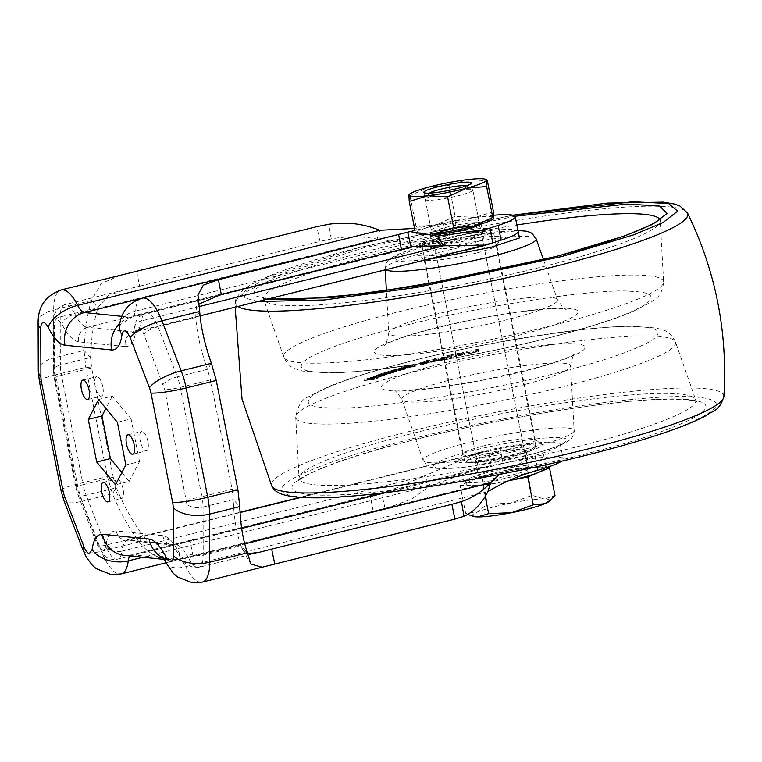 <?xml version="1.0" encoding="UTF-8"?>
<svg xmlns="http://www.w3.org/2000/svg" width="762" height="762" viewBox="0 0 762 762"><rect width="100%" height="100%" fill="white"/><g stroke="black" fill="none" stroke-linecap="round" stroke-linejoin="round"><path stroke-width="0.57" stroke-dasharray="3.81 2.86" d="M508.53 480.727A39.443 4.782 168.8 0 1 505.444 481.355A39.443 4.782 168.8 0 1 471.611 485.584A39.443 4.782 168.8 0 1 466.125 484.27A39.443 4.782 168.8 0 1 470.983 480.832L460.124 485.413L465.649 513.293L477.183 512.15A39.443 4.782 168.8 0 1 491.119 507.625A39.443 4.782 168.8 0 1 510.378 503.177L532.047 495.338L544.211 498.948L555.022 495.691M545.868 467.744L526.523 467.458L481.841 476.26L487.366 504.149L510.378 503.177A39.443 4.782 168.8 0 1 544.211 498.948A39.443 4.782 168.8 0 1 549.031 501.425M524.123 473.945A39.443 4.782 168.8 0 1 465.534 481.308A39.443 4.782 168.8 0 1 484.337 473.354A39.443 4.782 168.8 0 1 542.915 465.992A39.443 4.782 168.8 0 1 524.123 473.945M481.841 476.26L470.983 480.832A39.443 4.782 168.8 0 1 484.918 476.307A39.443 4.782 168.8 0 1 504.177 471.859A39.443 4.782 168.8 0 1 538.01 467.63A39.443 4.782 168.8 0 1 543.506 468.944M461.248 194.939A24.27 2.943 168.8 0 1 425.196 199.473A24.27 2.943 168.8 0 1 425.301 199.082A24.27 2.943 168.8 0 1 436.759 194.577A24.27 2.943 168.8 0 1 472.564 189.728A24.27 2.943 168.8 0 1 472.811 190.043A24.27 2.943 168.8 0 1 461.248 194.939M516.474 473.831A24.27 2.943 168.8 0 1 480.412 478.365A24.27 2.943 168.8 0 1 491.985 473.469A24.27 2.943 168.8 0 1 528.037 468.935A24.27 2.943 168.8 0 1 516.474 473.831M466.468 185.823A19.421 2.353 168.8 0 1 466.916 186.004A19.421 2.353 168.8 0 1 457.867 190.176A19.421 2.353 168.8 0 1 437.874 194.043A19.421 2.353 168.8 0 1 429.111 193.491A19.421 2.353 168.8 0 1 429.454 193.148M460.124 485.413L483.098 485.756L508.464 480.755M526.523 467.458L532.047 495.338M473.392 516.398A39.443 4.782 168.8 0 1 477.183 512.15L487.366 504.149M467.697 514.293L465.649 513.293M483.098 485.756L485.261 496.643M455.466 222.418A24.27 2.943 168.8 0 1 478.898 220.77A24.27 2.943 168.8 0 1 454.714 228.552A24.27 2.943 168.8 0 1 431.282 230.2A24.27 2.943 168.8 0 1 455.466 222.418M455.695 220.494A39.443 4.782 168.8 0 1 474.964 217.427L455.114 216.294L436.264 224.895L416.062 226.638L416.395 232.953A39.443 4.782 168.8 0 1 436.264 224.895A39.443 4.782 168.8 0 1 455.695 220.494M408.899 195.139L409.937 195.691L428.777 187.081L448.98 185.337L467.477 179.613L487.328 180.746M493.462 211.703L474.964 217.427A39.443 4.782 168.8 0 1 493.786 218.018A39.443 4.782 168.8 0 1 493.1 218.989M416.395 232.953L416.09 233.515L417.471 233.963A39.443 4.782 168.8 0 1 416.395 232.953L415.357 232.4L433.283 233.734M433.33 233.753A39.443 4.782 168.8 0 1 417.471 233.963M415.357 232.4L415.023 230.705M455.114 216.294L448.98 185.337M416.062 226.638L409.937 195.691M452.723 232.81A34.585 4.191 -11.2 0 0 423.434 242.335A34.585 4.191 -11.2 0 0 461.686 239.535A34.585 4.191 -11.2 0 0 490.785 229A34.585 4.191 -11.2 0 0 452.723 232.81M452.838 234.41A36.405 4.41 -11.2 0 0 422.005 244.431A36.405 4.41 -11.2 0 0 421.843 245.021A36.405 4.41 -11.2 0 0 462.277 241.478A36.405 4.41 -11.2 0 0 493.271 230.876A36.405 4.41 -11.2 0 0 492.9 230.4A36.405 4.41 -11.2 0 0 452.838 234.41M495.424 449.485A36.405 4.41 -11.2 0 0 464.429 460.096A36.405 4.41 -11.2 0 0 464.801 460.572A36.405 4.41 -11.2 0 0 504.863 456.562A36.405 4.41 -11.2 0 0 535.696 446.532A36.405 4.41 -11.2 0 0 535.857 445.951A36.405 4.41 -11.2 0 0 495.424 449.485M496.014 451.437A34.585 4.191 -11.2 0 0 466.916 461.963A34.585 4.191 -11.2 0 0 504.977 458.153A34.585 4.191 -11.2 0 0 534.267 448.627A34.585 4.191 -11.2 0 0 496.014 451.437M460.353 238.525A24.27 2.943 -11.2 0 0 481.012 231.458A24.27 2.943 -11.2 0 0 454.057 233.81A24.27 2.943 -11.2 0 0 433.397 240.887A24.27 2.943 -11.2 0 0 460.353 238.525M503.644 457.152A24.27 2.943 -11.2 0 0 524.304 450.085A24.27 2.943 -11.2 0 0 497.348 452.438A24.27 2.943 -11.2 0 0 476.688 459.505A24.27 2.943 -11.2 0 0 503.644 457.152M493.738 469.697A25.794 3.124 168.8 0 1 528.942 465.687A25.794 3.124 168.8 0 1 513.54 471.697A25.794 3.124 168.8 0 1 478.346 475.707A25.794 3.124 168.8 0 1 493.738 469.697M490.814 454.924A25.794 3.124 168.8 0 1 526.018 450.913A25.794 3.124 168.8 0 1 510.616 456.924A25.794 3.124 168.8 0 1 475.421 460.934A25.794 3.124 168.8 0 1 490.814 454.924M468.497 244.211A25.794 3.124 -11.2 0 0 483.899 238.201A25.794 3.124 -11.2 0 0 448.694 242.211A25.794 3.124 -11.2 0 0 433.302 248.222A25.794 3.124 -11.2 0 0 468.497 244.211M480.517 224.199A25.794 3.124 -11.2 0 0 480.974 223.428A25.794 3.124 -11.2 0 0 445.77 227.438A25.794 3.124 -11.2 0 0 430.378 233.448A25.794 3.124 -11.2 0 0 434.407 234.315M123.073 489.137A10.011 3.667 -104 0 0 116.815 479.031A10.011 3.667 -104 0 0 115.386 488.356A10.011 3.667 -104 0 0 121.644 498.462A10.011 3.667 -104 0 0 123.073 489.137M102.813 386.801A10.011 3.667 -104 0 0 96.555 376.695A10.011 3.667 -104 0 0 95.126 386.02A10.011 3.667 -104 0 0 101.384 396.126A10.011 3.667 -104 0 0 102.813 386.801M147.895 441.493A10.011 3.667 -104 0 0 141.637 431.387A10.011 3.667 -104 0 0 140.198 440.722A10.011 3.667 -104 0 0 146.466 450.828A10.011 3.667 -104 0 0 147.895 441.493M493.757 215.255A60.684 7.353 -11.2 0 0 455.114 221.056L414.966 230.41M414.566 228.41L443.274 223.38L446.199 238.144C423.158 243.211 400.126 243.526 377.085 239.087L379.79 230.295M518.122 231.419A60.684 7.353 -11.2 0 0 458.038 235.829L446.199 238.144L87.354 327.317L133.95 332.032L492.795 242.859M120.958 275.082L101.184 283.54L91.43 300.495C87.068 315.068 84.601 331.727 84.039 350.453L85.782 367.303L107.432 476.612L112.414 493.747C120.472 512.902 129.416 528.942 139.227 541.868C152.2 559.146 170.097 563.728 192.91 555.612L388.972 507.378L411.194 499.281L430.387 485.804L424.015 476.088L477.231 453.323L488.318 450.866L491.242 465.63L503.082 463.315A60.684 7.353 168.8 0 1 563.166 458.905A60.684 7.353 168.8 0 1 561.527 461.162M199.701 311.429L195.767 317.44L196.034 309.905L198.501 304.286M121.882 472.535L129.188 481.393L115.491 484.803M129.188 481.393L139.532 461.543L125.835 464.953M139.532 461.543L131.093 418.9L117.386 422.31M131.093 418.9L112.309 396.116L98.603 399.517M112.309 396.116L105.908 408.384M198.853 306.648L141.532 320.888A33.376 12.23 76 0 1 135.56 331.918A33.376 12.23 76 0 1 133.95 332.032A12.135 11.192 -84.2 0 0 125.33 346.567L78.734 341.862A12.135 11.192 95.8 0 1 87.354 327.317A33.376 12.23 76 0 1 74.952 314.173L377.085 239.087C361.864 236.077 346.605 236.039 331.289 238.963L319.907 241.421L316.849 226.638M136.636 271.424L139.694 286.207L124.616 289.808L108.223 295.551L97.946 307.553L91.43 300.495L53.673 309.877A39.443 14.449 76 0 1 61.112 289.96M139.694 286.207L319.907 241.421M211.388 363.312L207.464 369.322C200.654 349.853 196.758 332.556 195.767 317.44L158.02 326.822L177.27 376.828L207.464 369.322L210.436 379.886L232.077 489.194L233.248 499.539C233.934 517.96 236.515 533.362 240.973 545.744L247.498 552.802M129.931 555.946A18.202 6.668 76 0 1 131.512 554.869L124.387 555.384A27.308 25.194 95.8 0 0 132.388 554.812L491.242 465.63L480.889 468.049L430.387 485.804L142.856 557.251M78.734 341.862C73.142 341.005 67.513 335.023 61.827 323.926L57.321 319.145A12.135 4.448 -104 0 0 54.445 325.307A12.135 6.267 179.8 0 1 53.273 322.631A12.135 6.267 179.8 0 1 60.188 316.935L97.946 307.553C93.583 322.135 91.116 338.785 90.564 357.511L91.611 367.884L85.782 367.303L55.645 374.79L77.295 484.099A27.308 3.305 -11.2 0 0 60.989 490.461M63.808 500.243A27.308 8.172 158.9 0 0 82.22 501.244A39.443 14.449 -104 0 1 77.295 484.099L107.432 476.612L113.252 477.202L91.611 367.884L61.474 375.38L83.115 484.689A12.135 1.467 -11.2 0 0 75.876 487.518A12.135 1.467 -11.2 0 0 76.819 487.88L97.584 543.163C101.441 551.269 104.184 552.26 105.823 546.125C107.261 535.772 110.709 530.704 116.167 530.943L162.763 535.648C168.354 536.505 173.984 542.487 179.67 553.583A12.135 4.448 -104 0 0 184.175 558.365A12.135 4.448 -104 0 0 187.052 552.202A12.135 6.267 -0.2 0 0 203.225 555.127L203.054 507.044A12.135 6.267 179.8 0 1 186.88 504.12L164.678 389.63L143.913 334.347C142.18 330.051 140.351 327.717 138.427 327.336L135.674 331.384A12.135 8.163 -173 0 1 134.588 327.184A12.135 8.163 -173 0 1 141.532 320.888A24.27 8.896 76 0 1 145.875 312.877A24.27 8.896 76 0 1 158.02 326.822A12.135 3.639 -21.1 0 0 143.913 334.347M247.669 553.603L242.907 549.954L240.973 545.744L203.225 555.127A24.27 8.896 -104 0 1 198.644 567.385A24.27 8.896 -104 0 1 197.472 567.461A24.27 8.896 -104 0 1 188.462 557.898L244.792 543.897M537.115 466.649L534.914 455.571L499.301 474.45M503.082 463.315L500.158 448.542A60.684 7.353 168.8 0 1 560.241 444.141A60.684 7.353 168.8 0 1 543.211 452.885L534.914 455.571L385.896 492.595M500.158 448.542L488.318 450.866L300.98 497.415M83.058 550.25A27.308 8.172 158.9 0 0 101.47 551.25L139.227 541.868L143.151 535.867C154.105 550.221 175.241 544.335 190.119 540.858L385.315 492.652L424.015 476.088L121.882 551.174A33.376 12.23 76 0 1 127.854 540.144A33.376 12.23 76 0 1 129.464 540.039L176.07 544.744A33.376 12.23 76 0 1 188.462 557.898A12.135 5.867 153.5 0 1 179.765 556.279C179.68 559.813 184.394 563.632 193.91 567.719L198.644 567.385L258.499 552.507M78.334 493.157A12.135 3.639 158.9 0 0 77.962 494.795A12.135 3.639 158.9 0 0 86.154 495.243L105.394 545.249L143.151 535.867C133.34 522.942 124.406 506.892 116.348 487.737L112.414 493.747L82.22 501.244L101.47 551.25A39.443 14.449 -104 0 0 119.291 574.043A39.443 14.449 -104 0 0 121.196 573.91M113.252 477.202L116.348 487.737L86.154 495.243A24.27 8.896 -104 0 1 83.115 484.689L113.252 477.202M565.052 370.827C491.595 391.106 362.255 411.309 328.241 407.803C306.781 407.022 302.6 402.241 315.716 393.44C332.803 384.029 361.331 374.132 401.288 363.76C474.736 343.481 604.076 323.279 638.089 326.784C659.559 327.555 663.731 332.346 650.615 341.147C633.527 350.558 605.009 360.455 565.052 370.827M394.268 328.308C354.311 338.68 325.784 348.577 308.696 357.988C295.589 366.789 299.761 371.57 321.221 372.351C355.235 375.857 484.584 355.654 558.032 335.375C597.989 325.003 626.507 315.106 643.595 305.686C656.711 296.894 652.539 292.103 631.069 291.332C597.056 287.826 467.716 308.029 394.268 328.308M480.374 452.114A43.082 5.22 168.8 0 1 541.953 444.036A43.082 5.22 168.8 0 1 519.884 453.819A43.082 5.22 168.8 0 1 476.564 461.982A43.082 5.22 168.8 0 1 458.057 460.648A43.082 5.22 168.8 0 1 480.374 452.114M481.994 446.332A37.014 4.486 168.8 0 1 534.895 439.388A37.014 4.486 168.8 0 1 535.276 439.874A37.014 4.486 168.8 0 1 515.931 447.789A37.014 4.486 168.8 0 1 462.648 454.247A37.014 4.486 168.8 0 1 462.82 453.657A37.014 4.486 168.8 0 1 481.994 446.332M492.309 243.011A43.082 5.22 -11.2 0 0 501.253 238.487A43.082 5.22 -11.2 0 0 482.756 237.153A43.082 5.22 -11.2 0 0 439.426 245.316A43.082 5.22 -11.2 0 0 417.357 255.099A43.082 5.22 -11.2 0 0 459.476 251.431M477.326 252.803A37.014 4.486 -11.2 0 0 496.5 245.478A37.014 4.486 -11.2 0 0 496.662 244.888A37.014 4.486 -11.2 0 0 443.379 251.346A37.014 4.486 -11.2 0 0 424.043 259.261A37.014 4.486 -11.2 0 0 424.424 259.747A37.014 4.486 -11.2 0 0 477.326 252.803M412.242 364.674L415.766 364.893L408.994 366.627L406.108 366.627L413.033 365.331L410.137 365.255L405.517 366.427L404.251 366.408L408.318 365.312L412.242 364.674L412.48 365.865L408.556 366.493L408.318 365.312M408.556 366.493L404.489 367.589L405.755 367.608L410.375 366.436L413.271 366.512L406.346 367.808L409.223 367.808L415.995 366.074L415.242 365.912L415.004 364.731L415.766 364.893L415.995 366.074L412.48 365.865M404.555 367.046L404.793 368.227L399.193 369.484L398.964 368.303L407.146 367.027L402.165 368.732L400.802 368.751L404.908 367.541L399.583 368.76L398.421 368.77L398.964 368.303L398.65 369.951L399.821 369.941L399.583 368.76M404.784 367.627L405.022 368.818L404.784 367.627M407.146 367.027L406.832 368.675L407.146 367.027M376.361 375.485L381.343 375.066L373.609 376.438L378.009 376.19L376.552 376.685L371.285 377.123L376.361 375.485L376.599 376.666L376.037 375.523M371.285 377.123L371.523 378.304L371.285 377.123M373.609 376.438L373.732 377.752L373.609 376.438M376.19 377.009L371.627 378.609L364.026 379.343L370.932 378.219L367.113 378.247L368.465 377.762L374.399 377.228L372.523 378.171L376.19 377.009L376.428 378.19L373.713 379.152L373.485 377.971M374.399 377.228L374.256 378.752L374.399 377.228M371.894 377.876L372.132 379.057L371.894 377.876M377.628 375.009L381.572 373.447L383.057 373.342L380.038 374.456L386.62 373.104L381.448 374.742L377.762 374.675L377.857 376.19L377.628 375.009M386.62 373.104L386.391 374.714L386.62 373.104M379.809 374.38L379.952 375.656L379.809 374.38M391.668 370.542L396.954 370.237L389.782 371.323L393.659 371.227L386.572 372.294L390.354 372.227L388.677 372.742L383.8 372.923L391.668 370.542L391.897 371.723L389.973 372.151L389.734 370.97M387.639 371.732L388.449 371.361L388.687 372.542L387.868 372.923L387.639 371.732L387.848 372.894L386.058 373.342L385.82 372.161M383.8 372.923L384.534 372.551L384.772 373.732L384.038 374.104L383.8 372.923M386.334 372.399L386.772 373.599L386.572 372.294M389.782 371.323L390.02 372.599L389.782 371.323M393.868 369.751L400.917 369.084L393.868 369.751L394.106 370.932L392.906 371.285L392.668 370.103M420.795 362.483L426.53 361.321L428.625 361.54L428.863 362.722L428.435 361.474L422.539 363.255L426.12 361.969L419.586 362.96L420.014 364.207L419.776 363.026L420.795 362.483L421.024 363.665L420.014 364.207L420.872 364.274L420.634 363.093M425.92 362.064L426.148 363.245L425.92 362.064M426.225 360.683L428.425 360.14L432.864 360.674L430.654 361.207L426.225 360.683L426.453 361.864L430.892 362.398L430.654 361.207M435.807 359.969L433.226 360.588L434.483 359.683L430.873 360.007L436.826 359.121L437.102 360.321L436.826 359.121L435.807 359.969L436.035 361.15L437.064 360.302L433.635 360.578L433.397 359.397M434.578 358.673L436.817 358.13L440.769 358.778L438.521 359.312L434.578 358.673L434.807 359.855L438.76 360.493L438.521 359.312M444.113 357.692L439.541 357.94L445.818 356.749L447.161 357.102L447.399 358.283L447.075 357.054L441.265 358.35L444.522 357.521L444.341 358.873L444.113 357.692M446.199 355.968L448.504 355.444L446.199 355.968L447.008 357.33L446.78 356.149M447.008 356.216L449.313 355.702L451.38 356.34L449.075 356.864L447.008 356.216L447.237 357.397L449.304 358.045L449.075 356.864M450.285 355.054L452.609 354.54L455.152 355.502L452.828 356.016L450.285 355.054L450.513 356.235L453.066 357.197L452.828 356.016M455.581 355.587L456.981 355.559L456.076 356.045L455.79 354.806L456.352 356.197L465.163 354.568L463.191 353.482L455.343 355.454L455.105 354.273L456.914 353.606L462.953 352.301L464.934 353.387L456.124 355.016L456.752 354.378L455.085 354.244L455.581 355.587L455.343 354.406M473.916 351.225L474.155 352.406L473.916 351.225L479.022 350.206L473.916 351.225M467.411 351.377L477.231 349.367L478.707 349.806L468.354 352.682L467.268 352.777L466.477 351.692L467.411 351.377L467.649 352.558L466.715 352.882L466.487 351.692L466.715 352.882L467.497 353.959L467.268 352.777M467.497 353.959L473.497 352.863L472.364 352.768L472.116 351.549L472.364 352.768L476.345 351.406L476.117 350.225M404.489 367.589L404.251 366.408M405.755 367.608L405.517 366.427M409.737 366.541L409.508 365.36M410.375 366.436L410.137 365.255M413.204 366.493L412.966 365.312M413.233 366.493L412.994 365.312M413.271 366.512L413.033 365.331M413.023 366.627L412.785 365.446M411.309 367.084L411.07 365.903M410.356 367.265L410.127 366.084M408.508 367.227L408.27 366.046M406.346 367.808L406.108 366.627M409.223 367.808L408.994 366.627M411.937 367.284L411.709 366.103M401.926 368.722L401.698 367.541M399.193 369.484L398.65 369.951L399.193 369.484M399.821 369.941L405.146 368.732L401.031 369.932L400.802 368.751M401.031 369.932L402.393 369.922L402.165 368.732M402.393 369.922L406.832 368.675L407.375 368.208L404.793 368.227M379.876 375.561L380.105 376.742L381.572 376.257L381.343 375.066M381.572 376.257L376.599 376.666M376.266 376.704L373.656 377.266L373.418 376.085M373.656 377.266L371.523 378.304L376.78 377.866L376.552 376.685M376.78 377.866L378.247 377.371L378.009 376.19M378.247 377.371L373.818 377.742L373.59 376.561M373.818 377.742L374.752 377.314L374.523 376.133M374.752 377.314L375.59 377.123L375.352 375.942M375.59 377.123L380.105 376.742M374.78 377.971L375.009 379.152L378.181 378.019L377.942 376.838M378.181 378.019L376.428 378.19M373.713 379.152L373.39 378M373.628 379.19L372.904 379.333L372.675 378.152M372.904 379.333L372.266 378.19M372.504 379.371L374.637 378.409L373.847 378.438L373.618 377.257M373.847 378.438L368.703 378.943L368.465 377.762M368.703 378.943L367.341 379.428L367.113 378.247M367.341 379.428L371.17 379.4L370.837 378.247M371.075 379.428L370.322 379.59L370.084 378.409M370.322 379.59L365.608 380.048L365.369 378.866M365.608 380.048L364.265 380.524L364.026 379.343M364.265 380.524L372.218 379.743L371.989 378.562M372.218 379.743L374.694 379.247L374.466 378.066M378.009 374.59L378.104 376.18L377.866 374.999M378.104 376.18L381.371 375.952L381.143 374.771M381.371 375.952L384.238 375.399L384 374.218M384.238 375.399L386.848 374.285L386.363 373.113M386.601 374.294L385.343 374.38L385.105 373.199M385.343 374.38L382.372 374.961L382.133 373.78M382.372 374.961L380.276 375.637L380.038 374.456M380.276 375.637L379.876 374.466M380.114 375.647L379.8 374.466M380.028 375.647L379.886 374.361M380.124 375.542L383.296 374.523L383.057 373.342M383.296 374.523L381.81 374.628L381.572 373.447M381.81 374.628L378.238 375.771M396.954 370.237L397.192 371.418L392.878 371.618L392.649 370.437M392.878 371.618L391.897 371.723M389.973 372.151L387.868 372.923M386.058 373.342L384.038 374.104L384.581 374.132L384.353 372.951M384.581 374.132L388.906 373.923L388.677 372.742M388.906 373.923L390.592 373.409L390.354 372.227M390.592 373.409L386.572 373.58M386.81 373.475L387.544 373.256L387.315 372.075M387.544 373.256L387.515 372.018M387.753 373.199L388.344 373.104L388.106 371.923M388.344 373.104L392.211 372.923L391.973 371.742M392.211 372.923L393.887 372.418L393.659 371.227M393.887 372.418L390.02 372.599L390.83 372.266L390.592 371.084M390.83 372.266L391.63 372.104L391.392 370.923M391.63 372.104L391.497 370.913M391.735 372.094L395.516 371.923L395.278 370.742M395.516 371.923L397.192 371.418M400.917 369.084L401.155 370.265L397.25 370.38L397.012 369.199M397.25 370.38L394.106 370.932M392.906 371.285L394.24 371.246L394.002 370.065M394.24 371.246L394.897 371.056L394.659 369.875M394.897 371.056L394.783 369.837M395.011 371.018L395.745 370.884L395.516 369.703M395.745 370.884L399.393 370.78L399.155 369.599M399.393 370.78L401.155 370.265M426.53 361.321L426.768 362.502L424.034 362.903L423.805 361.721M424.034 362.903L421.024 363.665M420.872 364.274L426.358 363.15L421.767 364.35L421.529 363.169M421.767 364.35L422.767 364.436L422.539 363.255M422.767 364.436L427.653 363.198L427.415 362.017M427.653 363.198L428.673 362.655L426.768 362.502M432.864 360.674L433.092 361.855L428.663 361.321L428.425 360.14M428.663 361.321L426.453 361.864M430.892 362.398L433.092 361.855M434.483 359.683L434.721 360.864L433.454 361.769L433.226 360.588M433.454 361.769L436.035 361.15M433.635 360.578L431.111 361.188L430.873 360.007M431.111 361.188L434.721 360.864M440.769 358.778L440.998 359.959L437.055 359.321L436.817 358.13M437.055 359.321L434.807 359.855M438.76 360.493L440.998 359.959M443.779 357.34L444.341 358.873L441.493 359.531L441.265 358.35M441.493 359.531L442.16 359.693L441.931 358.511M442.16 359.693L445.932 358.816L445.694 357.635M445.932 358.816L447.313 358.235L446.046 357.93L445.818 356.749M446.046 357.93L443.541 358.245L443.313 357.064M443.541 358.245L439.779 359.121L439.541 357.94M439.779 359.121L440.426 359.273L440.188 358.092M440.426 359.273L443.274 358.616L443.036 357.435M443.274 358.616L444.017 358.521M449.085 355.625L449.313 356.807L448.504 355.444M448.742 356.626L446.437 357.149M447.008 357.33L449.313 356.807M451.38 356.34L451.618 357.521L449.551 356.883L449.313 355.702M449.551 356.883L447.237 357.397M449.304 358.045L451.618 357.521M455.152 355.502L455.39 356.683L452.838 355.721L452.609 354.54M452.838 355.721L450.513 356.235M453.066 357.197L455.39 356.683M456.981 355.559L456.752 354.378M456.352 356.197L456.124 355.016M458.895 355.93L458.657 354.749M465.163 354.568L464.934 353.387M463.191 353.482L462.953 352.301M457.152 354.787L456.914 353.606M476.498 351.606L474.155 352.406L476.907 352.168L479.25 351.358L479.022 350.206L479.25 351.358L476.498 351.606L476.269 350.425M476.907 352.168L476.669 350.987M477.231 349.367L477.469 350.549L478.555 350.453L478.326 349.272M477.469 350.549L467.649 352.558M468.592 353.863L468.354 352.682M473.497 352.863L473.259 351.682M476.345 351.406L478.946 350.996L478.707 349.806M478.946 350.996L478.555 350.453M402.393 368.884L400.641 369.465L403.965 368.732L402.393 368.884L402.165 367.703L400.412 368.284L400.641 369.465L400.564 368.151L403.727 367.551L402.165 367.703M382.067 375.409L381.829 374.218L382.01 375.514L385.067 374.761L382.01 375.514L381.772 374.332L382.438 374.285L382.676 375.466M384.886 374.847L384.829 373.58L381.829 374.218M424.158 363.141L422.1 363.75L425.491 363.064L424.158 363.141L423.92 361.96L421.862 362.569L422.1 363.75L421.862 362.569L423.92 361.96M462.048 354.635L458.505 355.644L462.467 354.863L461.82 353.454L458.057 354.34L458.286 355.521L458.038 354.33L461.82 353.454M458.057 354.34L458.543 354.159L458.286 355.521M457.952 355.111L461.62 354.397L457.952 355.111L457.724 353.93L461.391 353.216L461.62 354.397M461.229 354.187L461 352.997L458.019 353.644L457.762 355.006L457.724 353.93M403.241 368.741L403.003 367.56M403.965 368.732L403.727 367.551M400.755 369.465L400.526 368.284M383.6 374.914L383.372 373.732M383.686 374.894L383.448 373.713M384.219 374.79L383.981 373.609M384.315 374.79L384.077 373.609M384.934 374.742L384.705 373.561M383.438 375.314L383.2 374.132L384.658 373.666M383.01 375.418L383.2 374.132M424.958 363.026L424.729 361.845M425.491 363.064L425.263 361.883M422.186 363.75L421.948 362.569M462.467 354.863L462.239 353.682M459.191 355.578L458.962 354.397M458.505 355.644L458.276 354.463M458.638 355.044L458.41 353.863M458.019 353.644L457.524 353.825L458.019 353.644M166.192 563.051A27.308 13.202 153.5 0 0 185.747 566.69A39.443 14.449 -104 0 0 200.396 582.235A39.443 14.449 -104 0 0 202.301 582.101M38.1 322.688A27.308 14.116 179.8 0 1 53.673 309.877L53.845 357.959L84.039 350.453L90.564 357.511L60.36 365.017L60.188 316.935A24.27 8.896 76 0 1 64.77 304.686A24.27 8.896 76 0 1 65.942 304.6A24.27 8.896 76 0 1 74.952 314.173A12.135 5.867 153.5 0 0 61.827 323.926M121.787 316.325L131.026 317.259L472.669 232.362M411.671 231.229L140.799 298.542M437.293 236.106L135.16 311.182A18.202 6.668 76 0 1 131.902 317.192A18.202 6.668 76 0 1 131.026 317.259A27.308 25.194 -84.2 0 0 119.796 323.498M455.114 221.056L458.038 235.829M119.529 325.336A27.308 18.355 -173 0 1 135.16 311.182A39.443 14.449 76 0 1 142.218 298.152M39.348 381.152A27.308 3.305 168.8 0 1 55.645 374.79A39.443 14.449 -104 0 1 53.845 357.959A27.308 14.116 -0.2 0 0 38.271 370.761M163.154 557.879A27.308 25.194 95.8 0 0 170.983 560.089A27.308 25.194 95.8 0 0 178.994 559.518A18.202 6.668 76 0 1 185.747 566.69L487.88 491.614M480.889 468.049L131.512 554.869A18.202 6.668 76 0 1 132.388 554.812L178.994 559.518L537.839 470.345M331.289 238.963L328.793 224.266M125.33 346.567C130.797 346.824 134.245 341.767 135.674 331.384M54.445 325.307L54.616 373.39L55.178 378.571L76.819 487.88M187.052 552.202L186.88 504.12M216.256 380.476L210.436 379.886L180.299 387.372A12.135 1.467 168.8 0 1 164.678 389.63M55.178 378.571A12.135 1.467 168.8 0 1 54.226 378.2L75.876 487.518L77.962 494.795L97.212 544.801L105.032 556.317C107.242 557.355 107.69 560.08 117.539 559.194A24.27 8.896 -104 0 1 105.394 545.249A12.135 3.639 -21.1 0 1 97.212 544.801A12.135 3.639 -21.1 0 1 97.584 543.163M124.616 289.808L64.77 304.686C54.569 309.277 56.331 311.782 54.74 313.83C53.454 318.526 52.959 321.45 53.273 322.631L53.445 370.713L54.226 378.2A12.135 1.467 168.8 0 1 61.474 375.38A24.27 8.896 -104 0 1 60.36 365.017A12.135 6.267 -0.2 0 0 53.445 370.713A12.135 6.267 -0.2 0 0 54.616 373.39M163.163 384.353A12.135 3.639 -21.1 0 1 177.27 376.828A24.27 8.896 76 0 1 180.299 387.372L201.94 496.691L232.077 489.194L237.906 489.785M186.319 498.939A12.135 1.467 -11.2 0 0 201.94 496.691A24.27 8.896 -104 0 1 203.054 507.044L233.248 499.539L239.763 506.606M179.67 553.583A12.135 5.867 153.5 0 0 179.765 556.279C174.612 547.688 171.841 543.839 171.431 544.744L172.507 545.001A12.135 11.192 95.8 0 0 176.07 544.744L241.649 528.447M162.763 535.648A12.135 11.192 95.8 0 0 172.507 545.001L125.911 540.296A12.135 11.192 95.8 0 0 129.464 540.039L240.02 512.559M116.167 530.943A12.135 11.192 95.8 0 0 125.911 540.296L240.001 512.274M105.823 546.125A12.135 8.163 7 0 0 121.882 551.174A24.27 8.896 -104 0 1 117.539 559.194L385.315 492.652M545.573 464.791L543.211 452.885M385.029 508.283L381.695 493.509M373.113 510.826L370.332 496.081M192.91 555.612L190.119 540.858M237.896 306.486A230.553 27.937 168.8 0 1 235.439 302.533A230.553 27.937 168.8 0 1 355.949 254.108A230.553 27.937 168.8 0 1 687.524 213.017M723.881 396.602A230.553 27.937 -11.2 0 0 391.944 435.912A230.553 27.937 -11.2 0 0 271.786 486.118M600.647 451.447C660.997 436.902 763.972 400.688 691.344 396.754C657.587 395.068 589.959 403.241 533.048 413.366C474.621 424.101 429.368 433.873 397.278 442.674C336.928 457.219 233.953 493.433 306.581 497.367C340.338 499.053 407.965 490.88 464.877 480.755C523.303 470.021 568.557 460.248 600.647 451.447M257.718 301.562L244.907 297.923L243.507 292.084L267.938 276.806L358.673 247.688L513.007 215.236M402.126 442.884C432.673 434.502 475.774 425.196 531.419 414.976C585.626 405.327 650.034 397.545 682.181 399.145C751.351 402.898 653.282 437.388 595.798 451.237C565.252 459.619 522.151 468.925 466.506 479.146C412.299 488.794 347.891 496.576 315.744 494.976C246.574 491.233 344.643 456.733 402.126 442.884M590.159 443.427A202.178 24.498 -11.2 0 0 695.668 399.755A202.178 24.498 -11.2 0 0 404.746 435.435A202.178 24.498 -11.2 0 0 299.066 478.288A202.178 24.498 -11.2 0 0 590.159 443.427M659.702 219.266A202.178 24.498 168.8 0 1 660.244 220.847A202.178 24.498 168.8 0 1 554.565 263.7A202.178 24.498 168.8 0 1 286.464 305.572A202.178 24.498 168.8 0 1 263.642 299.38A202.178 24.498 168.8 0 1 369.16 255.708A202.178 24.498 168.8 0 1 516.855 224.99M515.017 216.256L363.512 247.898L277.158 275.596L253.851 290.151L255.127 295.713L267.262 299.19M574.462 383.838A193.605 23.46 168.8 0 1 295.713 417.214A193.605 23.46 168.8 0 1 396.916 376.18A193.605 23.46 168.8 0 1 675.494 342.014A193.605 23.46 168.8 0 1 574.462 383.838M384.858 315.297A193.605 23.46 -11.2 0 0 283.816 357.121A193.605 23.46 -11.2 0 0 305.676 363.045A193.605 23.46 -11.2 0 0 562.404 322.955A193.605 23.46 -11.2 0 0 663.597 281.921A193.605 23.46 -11.2 0 0 641.585 275.206A193.605 23.46 -11.2 0 0 384.858 315.297M530.876 369.351C506.387 376.333 429.454 392.097 392.906 390.896C358.826 389.049 407.146 372.056 435.464 365.236C459.943 358.245 536.886 342.49 573.424 343.691C607.505 345.538 559.194 362.531 530.876 369.351M525.628 384.258A86.02 10.42 168.8 0 1 401.86 399.431A86.02 10.42 168.8 0 1 446.751 380.848A86.02 10.42 168.8 0 1 570.586 366.027A86.02 10.42 168.8 0 1 525.628 384.258M433.683 314.877A86.02 10.42 -11.2 0 0 388.725 333.108A86.02 10.42 -11.2 0 0 512.569 318.278A86.02 10.42 -11.2 0 0 557.46 299.704A86.02 10.42 -11.2 0 0 433.683 314.877M428.444 329.784C400.126 336.604 351.806 353.597 385.886 355.444C422.434 356.645 499.367 340.881 523.856 333.899C552.174 327.079 600.485 310.086 566.404 308.239C529.866 307.038 452.923 322.793 428.444 329.784M533.905 446.865A76.952 9.325 -11.2 0 0 574.129 430.549A76.952 9.325 -11.2 0 0 463.334 443.817A76.952 9.325 -11.2 0 0 423.177 460.438A76.952 9.325 -11.2 0 0 533.905 446.865M531.285 454.314C549.773 449.856 581.32 438.76 559.07 437.559C535.21 436.769 484.965 447.065 468.982 451.628C450.485 456.076 418.938 467.182 441.198 468.382C465.058 469.163 515.293 458.876 531.285 454.314M424.71 260.071L397.84 261.414L393.944 257.156L428.034 244.821L469.516 235.858L517.989 230.743M385.934 269.7A76.952 9.325 168.8 0 1 385.191 268.586A76.952 9.325 168.8 0 1 425.406 252.27A76.952 9.325 168.8 0 1 536.143 238.696M409.346 366.646L409.118 365.465M409.642 366.57L409.404 365.389M410.566 366.446L410.327 365.265M412.699 366.712L412.461 365.531M410.204 367.265L409.975 366.084M408.232 367.846L407.994 366.665M414.423 366.617L414.195 365.436M371.799 378.285L371.57 377.104M375.685 377.114L375.447 375.933M372.761 379.352L372.523 378.171M371.17 379.4L370.932 378.219M370.142 379.609L369.903 378.428M371.856 379.79L371.627 378.609M381.676 375.923L381.448 374.742M390.087 372.485L389.858 371.304M395.897 370.875L395.668 369.694M383.505 374.942L383.276 373.761M465.534 481.308L466.125 484.27M425.196 199.473L480.412 478.365M429.111 193.491L425.301 199.082M466.916 186.004L472.564 189.728M472.811 190.043L479.631 224.466M479.689 224.761L528.037 468.935M542.915 465.992L543.42 468.535M478.898 220.77L471.411 182.956M431.282 230.2L423.786 192.386M423.434 242.335L422.005 244.431M464.429 460.096L421.843 245.021M466.916 461.963L464.801 460.572M524.304 450.085L481.012 231.458M476.688 459.505L433.397 240.887M534.267 448.627L535.696 446.532M535.857 445.951L493.271 230.876M490.785 229L492.9 230.4M526.018 450.913L528.942 465.687M480.974 223.428L483.899 238.201M103.118 482.432L116.815 479.031M82.858 380.095L96.555 376.695M127.93 434.797L141.637 431.387M119.434 326.565L120.825 324.307L131.902 317.192L479.908 230.715M196.034 309.905L197.968 294.913M413.642 246.336L145.875 312.877C139.646 316.068 136.731 318.249 137.131 319.421C136.293 320.221 135.445 322.812 134.588 327.184L132.94 333.423L135.56 331.918L200.101 315.878M107.947 501.872L121.644 498.462M87.687 399.526L101.384 396.126M132.759 454.228L146.466 450.828M162.23 556.727C162.573 557.708 165.497 558.832 170.983 560.089L164.173 559.403M388.972 507.378L166.049 562.766M242.907 549.954L250.746 564.004M560.241 444.141L563.166 458.905M300.047 497.357L477.231 453.323M430.378 233.448L433.302 248.222M475.421 460.934L478.346 475.707M512.826 215.189L358.13 247.745C317.811 258.318 286.769 268.329 265.014 277.778C255.984 281.702 248.955 285.56 243.945 289.35C237.496 295.418 234.658 299.809 235.439 302.533L235.163 307.172M695.668 399.755L697.22 402.022L692.925 400.717C686.876 399.459 676.942 398.993 663.111 399.326C606.371 400.45 488.49 420.081 402.669 442.827C371.58 450.99 346.443 458.762 327.269 466.144C315.344 470.802 306.953 474.774 302.066 478.06L298.504 480.965L299.066 478.288L295.713 417.214C297.637 406.07 301.752 399.317 308.067 396.973L328.336 386.696C346.196 379.362 370.208 371.751 400.374 363.855C478.05 343.329 583.454 326.06 632.222 326.231L656.511 328.041L663.835 330.27C668.474 331.641 672.36 335.556 675.494 342.014L695.668 399.755M268.729 298.828L262.099 297.113L263.642 299.38L283.816 357.121C286.96 363.569 290.846 367.494 295.475 368.865L302.8 371.094L327.089 372.904C375.857 373.075 481.27 355.806 558.946 335.28C588.731 327.479 612.534 319.954 630.345 312.696L651.377 302.076C653.939 299.38 662.121 297.504 663.597 281.921L660.244 220.847L660.816 218.161M529.781 369.465L484.28 379.79L444.275 386.591L410.108 390.22L392.859 390.011C393.964 388.81 396.964 391.954 401.86 399.431L423.177 460.438C428.673 468.792 428.301 466.154 434.664 468.23C446.046 469.001 458.295 468.335 471.411 466.23L531.828 454.257C544.592 450.923 554.536 447.694 561.661 444.57C566.652 442.274 569.814 440.245 571.148 438.502C571.957 439.436 575.215 429.482 574.129 430.549L570.586 366.027C572.272 357.235 573.843 353.187 575.32 353.882L571.957 355.702C563.832 359.559 549.773 364.15 529.781 369.465M543.468 259.68L557.46 299.704C562.356 307.181 565.356 310.325 566.461 309.124C567.299 309.21 562.089 307.686 539.229 309.667C505.082 313.106 468.516 319.773 429.539 329.67C413.166 333.985 400.574 337.937 391.744 341.519L383.991 345.253C385.486 345.91 387.067 341.862 388.725 333.108L386.401 290.779M517.931 230.457L496.176 231.877L479.593 234.125L458.4 237.858L427.482 244.878C414.938 248.155 405.117 251.336 398.002 254.413L392.801 257.023C387.877 261.28 387.115 258.661 385.191 268.586L385.258 269.872M534.895 439.388L541.953 444.036M496.5 245.478L501.253 238.487M535.276 439.874L496.662 244.888M416.062 365.998L415.823 364.817M398.297 369.884L398.059 368.703M405.222 368.741L404.984 367.56M407.737 368.275L407.499 367.094M371.008 378.257L370.77 377.066M373.599 377.733L373.37 376.552M374.78 378.485L374.542 377.304M372.275 378.981L372.037 377.8M377.466 376.123L377.228 374.942M387.21 374.342L386.972 373.161M379.886 375.647L379.657 374.466M384.019 374.075L383.781 372.894M389.877 372.58L389.639 371.399M426.396 363.16L426.158 361.979M444.798 358.721L444.56 357.54M400.507 369.446L400.269 368.265M381.838 375.514L381.61 374.332M385.067 374.771L384.839 373.58M422.024 363.722L421.786 362.541M457.743 354.997L457.514 353.806M462.82 453.657L458.057 460.648M424.424 259.747L417.357 255.099M462.648 454.247L424.043 259.261"/><path stroke-width="1.14" d="M508.464 480.755L527.78 476.945L538.639 472.373A39.443 4.782 168.8 0 1 524.704 476.907A39.443 4.782 168.8 0 1 508.53 480.727M429.454 193.148A19.421 2.353 168.8 0 1 438.274 189.881A19.421 2.353 168.8 0 1 466.468 185.823M543.42 468.535L543.506 468.944A39.443 4.782 168.8 0 1 538.639 472.373L549.497 467.801L545.868 467.744M527.78 476.945L533.305 504.835L511.645 512.664L488.623 513.636L477.812 516.893L471.392 515.75L467.697 514.293M549.497 467.801L555.022 495.691L550.802 499.91L544.84 503.692L533.305 504.835M485.261 496.643L488.623 513.636M550.802 499.91L549.031 501.425A39.443 4.782 168.8 0 1 544.84 503.692A39.443 4.782 168.8 0 1 511.645 512.664A39.443 4.782 168.8 0 1 477.812 516.893A39.443 4.782 168.8 0 1 473.392 516.398L471.392 515.75M447.97 184.595A24.27 2.943 168.8 0 1 471.411 182.956A24.27 2.943 168.8 0 1 447.227 190.738A24.27 2.943 168.8 0 1 423.786 192.386A24.27 2.943 168.8 0 1 447.97 184.595M493.786 218.018L493.1 218.989A39.443 4.782 168.8 0 1 473.916 226.066L492.757 217.465L493.786 218.018L493.462 211.703L487.328 180.746L486.299 180.194A39.443 4.782 168.8 0 1 466.42 188.252A39.443 4.782 168.8 0 1 446.999 192.653A39.443 4.782 168.8 0 1 427.73 195.72L409.232 201.444L408.899 195.139L409.585 194.167A39.443 4.782 168.8 0 1 428.777 187.081A39.443 4.782 168.8 0 1 467.477 179.613A39.443 4.782 168.8 0 1 485.223 179.184A39.443 4.782 168.8 0 1 486.299 180.194L486.632 186.509L466.42 188.252L447.58 196.863L427.73 195.72A39.443 4.782 168.8 0 1 408.899 195.139A39.443 4.782 168.8 0 1 409.585 194.167M485.223 179.184L486.604 179.642L486.299 180.194M453.704 227.809L473.916 226.066A39.443 4.782 168.8 0 1 435.216 233.534L453.704 227.809L447.58 196.863M433.283 233.734L435.216 233.534A39.443 4.782 168.8 0 1 433.33 233.753M415.023 230.705L409.232 201.444M492.757 217.465L486.632 186.509M434.407 234.315A25.794 3.124 -11.2 0 0 465.572 229.438A25.794 3.124 -11.2 0 0 480.517 224.199M101.689 491.766A10.011 3.667 76 0 1 103.118 482.432A10.011 3.667 76 0 1 109.376 492.538A10.011 3.667 76 0 1 107.947 501.872A10.011 3.667 76 0 1 101.689 491.766M81.42 389.42A10.011 3.667 76 0 1 82.858 380.095A10.011 3.667 76 0 1 89.116 390.201A10.011 3.667 76 0 1 87.687 399.526A10.011 3.667 76 0 1 81.42 389.42M126.502 444.122A10.011 3.667 76 0 1 127.93 434.797A10.011 3.667 76 0 1 134.188 444.903A10.011 3.667 76 0 1 132.759 454.228A10.011 3.667 76 0 1 126.502 444.122M498.167 225.4L501.091 240.173L492.795 242.859L489.871 228.086L498.167 225.4A60.684 7.353 -11.2 0 0 515.198 216.656A60.684 7.353 -11.2 0 0 493.757 215.255M472.669 232.362L489.871 228.086L481.279 230.381L437.293 236.106L443.665 245.812L484.937 245.097L492.795 242.859M379.79 230.295C363.322 223.637 346.319 221.628 328.793 224.266L316.849 226.638L61.112 289.96A39.443 14.449 76 0 1 63.017 289.827A39.443 14.449 76 0 1 77.667 305.372L379.79 230.295L414.566 228.41M501.091 240.173A60.684 7.353 -11.2 0 0 518.122 231.419L515.198 216.656M561.527 461.162A60.684 7.353 168.8 0 1 546.135 467.658L537.839 470.345C520.436 474.945 503.787 482.032 487.88 491.614C481.555 503.93 473.583 512.15 463.963 516.255L454.933 519.093L262.157 567.233L250.746 564.004L247.498 552.802C243.03 540.42 240.459 525.018 239.763 506.606L237.906 489.785L216.256 380.476L211.388 363.312C204.578 343.843 200.682 326.546 199.701 311.429L197.968 294.913L203.359 285.14L218.456 279.683L409.985 231.61L437.293 236.106M115.491 484.803L96.707 462.01L88.268 419.367L98.603 399.517L117.386 422.31L125.835 464.953L115.491 484.803M198.501 304.286L221.247 294.437L413.642 246.336L443.665 245.812L198.853 306.648M88.268 419.367L101.965 415.966L110.404 458.61L96.707 462.01M110.404 458.61L121.882 472.535M105.908 408.384L101.965 415.966M274.73 563.88L271.663 549.097L258.499 552.507L247.669 553.603M271.663 549.097L451.876 504.311L454.933 519.093M487.88 491.614L490.585 482.813C481.879 491.776 472.164 498.024 461.467 501.567L451.876 504.311M537.839 470.345L537.115 466.649M499.301 474.45L490.585 482.813L244.792 543.897M459.476 251.431A43.082 5.22 -11.2 0 0 478.936 247.012A43.082 5.22 -11.2 0 0 492.309 243.011M140.799 298.542L84.42 312.553A18.202 6.668 76 0 1 77.667 305.372A27.308 13.202 153.5 0 0 48.13 327.327A12.135 4.448 -104 0 0 43.624 322.545A12.135 4.448 -104 0 0 40.748 328.717L40.919 376.79A12.135 4.448 76 0 0 41.472 381.972L63.122 491.28A12.135 4.448 76 0 0 64.637 496.557L83.887 546.564C85.62 550.869 87.449 553.202 89.364 553.574L92.126 549.526C93.564 539.163 97.012 534.105 102.47 534.343L149.066 539.048C154.657 539.915 160.287 545.887 165.973 556.984A12.135 4.448 -104 0 0 170.478 561.775A12.135 4.448 -104 0 0 173.345 555.603L173.174 507.521A12.135 4.448 76 0 0 172.622 502.349L150.981 393.03A12.135 4.448 76 0 0 149.466 387.753L130.216 337.747C126.359 329.641 123.615 328.66 121.968 334.785A27.308 18.355 -173 0 1 119.529 325.336L119.434 326.565M165.973 556.984A27.308 13.202 153.5 0 0 166.192 563.051L162.23 556.727M83.887 546.564A27.308 8.172 158.9 0 0 83.058 550.25L86.401 557.308L92.345 565.271L96.136 568.604L111.281 574.624L121.196 573.91A39.443 14.449 -104 0 0 128.254 560.88A18.202 6.668 76 0 1 129.931 555.946M119.796 323.498A27.308 25.194 -84.2 0 0 111.633 349.977L65.027 345.262A27.308 25.194 95.8 0 1 84.42 312.553L121.787 316.325M414.966 230.41L411.671 231.229M409.985 231.61L142.218 298.152A39.443 14.449 76 0 1 161.944 320.812L199.701 311.429M111.633 349.977C117.1 350.225 120.548 345.167 121.968 334.785M65.027 345.262C59.446 344.405 53.807 338.433 48.13 327.327M407.727 232.239L411.061 247.021M398.669 234.906L401.45 249.66M218.456 279.683L221.247 294.437M130.216 337.747A27.308 8.172 -21.1 0 1 161.944 320.812L181.194 370.818L211.388 363.312M41.472 381.972A27.308 3.305 168.8 0 1 39.348 381.152L60.989 490.461A27.308 3.305 -11.2 0 0 63.122 491.28M40.748 328.717A27.308 14.116 179.8 0 1 38.1 322.688L38.271 370.761A27.308 14.116 -0.2 0 0 40.919 376.79M149.466 387.753A27.308 8.172 -21.1 0 1 181.194 370.818A39.443 14.449 76 0 1 186.119 387.963A27.308 3.305 168.8 0 1 150.981 393.03M172.622 502.349A27.308 3.305 -11.2 0 0 207.769 497.272L186.119 387.963L216.256 380.476M173.345 555.603A27.308 14.116 -0.2 0 0 209.74 562.185L209.569 514.112A27.308 14.116 179.8 0 1 173.174 507.521M166.192 563.051L173.412 573.424L177.346 576.882L192.386 582.816L202.301 582.101A39.443 14.449 -104 0 0 209.74 562.185L247.498 552.802M149.066 539.048A27.308 25.194 95.8 0 0 163.154 557.879M102.47 534.343A27.308 25.194 95.8 0 0 124.387 555.384L164.173 559.403M92.126 549.526A27.308 18.355 7 0 0 128.254 560.88L142.856 557.251M64.637 496.557A27.308 8.172 158.9 0 0 63.808 500.243L83.058 550.25M239.763 506.606L209.569 514.112A39.443 14.449 -104 0 0 207.769 497.272L237.906 489.785M463.963 516.255L461.467 501.567M546.135 467.658L545.573 464.791M385.896 492.595L241.649 528.447M240.02 512.559L300.98 497.415M235.163 307.172L242.011 398.993L271.786 486.118A230.553 27.937 -11.2 0 0 603.371 445.027A230.553 27.937 -11.2 0 0 723.881 396.602C727.824 332.222 715.708 271.034 687.524 213.017A230.553 27.937 168.8 0 1 567.376 263.223A230.553 27.937 168.8 0 1 237.896 306.486M513.007 215.236L632.803 201.749L668.541 203.511L677.637 211.169L663.073 222.494L633.574 234.867L562.032 256.461L416.462 287.455L324.317 299.971L257.718 301.562M516.855 224.99A202.178 24.498 168.8 0 1 637.261 213.836A202.178 24.498 168.8 0 1 659.702 219.266M267.262 299.19L330.622 297.704L418.424 285.788L557.193 256.251L624.726 235.906L652.786 224.228L667.131 213.474L659.606 206.054L627.097 204.073L515.017 216.256M517.989 230.743L519.513 237.973L490.337 247.507L424.71 260.071M517.931 230.457L526.456 231.21L530.362 232.477L531.952 233.372L536.143 238.696A76.952 9.325 168.8 0 1 495.976 255.318A76.952 9.325 168.8 0 1 385.934 269.7M479.908 230.715L481.279 230.381M119.529 325.336C121.272 311.658 128.835 302.6 142.218 298.152M200.101 315.878L484.937 245.097M61.112 289.96C45.653 295.618 37.986 306.524 38.1 322.688M63.808 500.243L60.989 490.461M39.348 381.152L38.271 370.761M262.157 567.233L202.301 582.101M166.049 562.766L121.196 573.91M240.001 512.274L300.047 497.357M723.881 396.602C718.48 412.585 713.451 409.756 705.583 415.928C684.743 426.777 649.948 438.598 601.189 451.39C501.92 477.688 365.598 499.481 309.334 497.748C276.149 497.186 273.968 489.366 271.786 486.118M687.524 213.017L679.723 205.892L674.761 204.102L663.235 202.12L607.4 203.092L512.826 215.189M660.816 218.161L657.339 221.009C652.605 224.228 644.433 228.114 632.851 232.677C613.601 240.154 588.197 248.021 556.641 256.308L460.6 278.035L366.56 293.532L295.637 299.818L268.729 298.828M385.258 269.872L386.401 290.779M536.143 238.696L543.468 259.68"/></g></svg>
